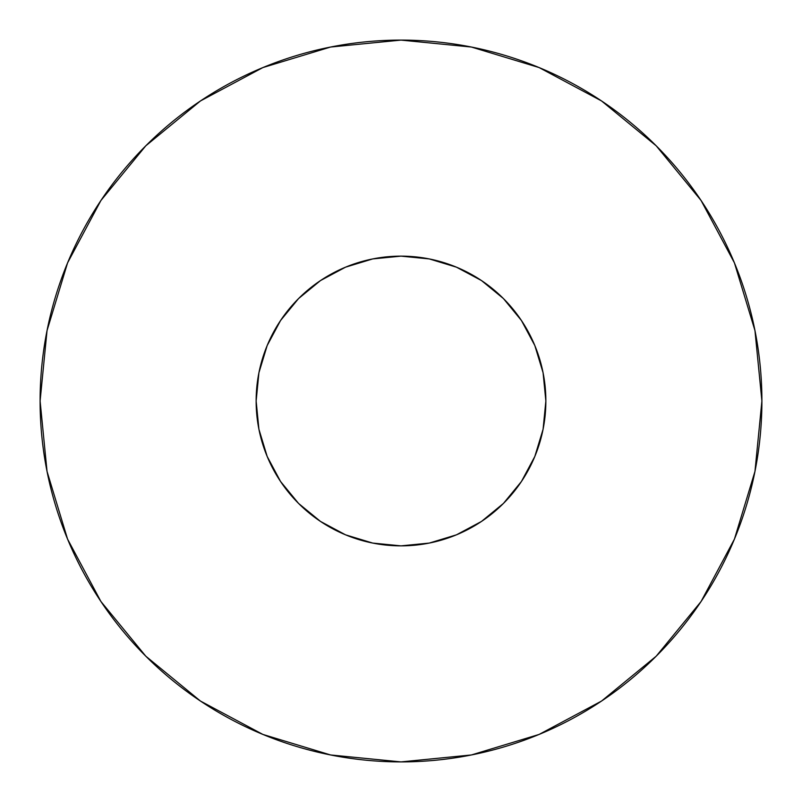 <?xml version="1.0" encoding="UTF-8"?>
<svg xmlns="http://www.w3.org/2000/svg" width="802" height="802" viewBox="0 0 802 802"><rect width="100%" height="100%" fill="white"/><g stroke="black" fill="none" stroke-linecap="round" stroke-linejoin="round"><path stroke-width="1.2" d="M545.861 401A144.861 144.861 0 0 1 401 545.861A144.861 144.861 0 0 1 256.139 401L258.916 372.74L267.166 345.562L280.55 320.519L298.565 298.565L320.519 280.55L345.562 267.166L372.74 258.916L401 256.139L429.26 258.916L456.438 267.166L481.481 280.55L503.435 298.565L521.45 320.519L534.834 345.562L543.084 372.74L545.861 401L543.084 429.26L534.834 456.438L521.45 481.481L503.435 503.435L481.481 521.45L456.438 534.834L429.26 543.084L401 545.861L372.74 543.084L345.562 534.834L320.519 521.45L298.565 503.435L280.55 481.481L267.166 456.438L258.916 429.26L256.139 401A144.861 144.861 0 0 1 401 256.139A144.861 144.861 0 0 1 545.861 401M40.1 401A360.9 360.9 0 0 1 401 40.1A360.9 360.9 0 0 1 761.9 401L754.963 330.594L734.432 262.886L701.078 200.49L656.196 145.804L601.51 100.922L539.114 67.569L471.406 47.037L401 40.1L330.594 47.037L262.886 67.569L200.49 100.922L145.804 145.804L100.922 200.49L67.569 262.886L47.037 330.594L40.1 401L47.037 471.406L67.569 539.114L100.922 601.51L145.804 656.196L200.49 701.078L262.886 734.432L330.594 754.963L401 761.9L471.406 754.963L539.114 734.432L601.51 701.078L656.196 656.196L701.078 601.51L734.432 539.114L754.963 471.406L761.9 401A360.9 360.9 0 0 1 401 761.9A360.9 360.9 0 0 1 40.1 401M701.078 200.49L656.196 145.804L601.6 100.992M200.49 100.922L145.804 145.804L100.992 200.4M100.922 601.51L145.804 656.196L200.4 701.008M601.51 701.078L656.196 656.196L701.008 601.6M280.55 320.519L298.565 298.565L320.519 280.55M481.481 280.55L503.435 298.565L521.45 320.519M521.45 481.481L503.435 503.435L481.481 521.45M320.519 521.45L298.565 503.435L280.55 481.481"/></g></svg>
